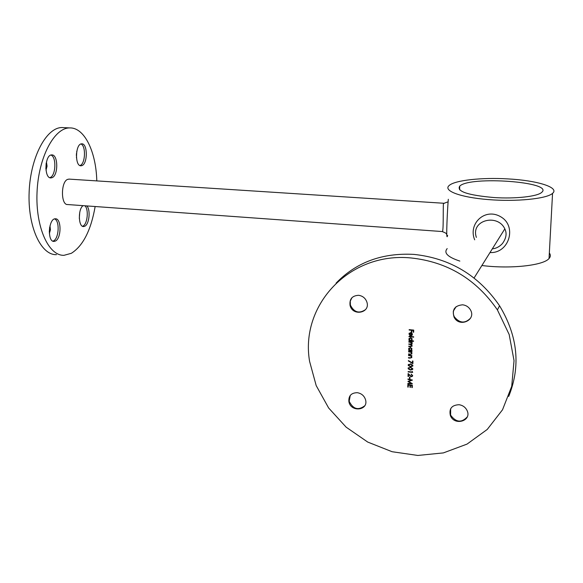 <?xml version="1.0" encoding="UTF-8"?>
<svg xmlns="http://www.w3.org/2000/svg" width="583" height="583" viewBox="0 0 583 583"><rect width="100%" height="100%" fill="white"/><g stroke="black" fill="none" stroke-linecap="round" stroke-linejoin="round"><path stroke-width="0.87" d="M96.793 180.898C96.1 151.748 84.462 127.407 69.749 127.917C54.248 127.641 38.427 157.403 37.035 192.31C35.446 227.217 48.637 256.054 64.043 255.31L71.359 253.299C83.041 245.88 90.977 230.285 95.153 206.528M63.904 127.633L62.126 127.546C46.472 127.254 30.52 156.936 29.15 191.763C27.576 226.59 40.927 255.376 56.485 254.647M69.282 179.127L67.708 179.345C60.719 181.561 60.734 205.384 67.701 204.546L442.111 231.538M83.056 205.653C77.823 209.231 78.341 227.232 83.631 226.547L84.739 226.255C89.279 224.419 90.78 209.618 86.816 205.923M81.941 165.601C87.844 163.772 87.698 143.229 81.758 143.841C75.324 143.374 74.58 166.468 81.044 165.791L81.941 165.601M52.004 177.691C58.468 175.665 58.264 154.276 51.756 154.918C44.672 154.429 43.856 178.631 50.961 177.91L52.004 177.691M55.341 241.085C61.536 238.527 61.587 218.166 55.37 218.8C48.469 218.326 47.099 242.12 54.059 241.413L55.341 241.085M76.366 155.588L76.46 153.482M45.875 168.917L46.166 163.269M49.285 232.172L49.679 227.21M49.366 233.586L50.43 229.768L49.985 225.825M52.864 241.143L53.425 240.925C58.963 238.673 59.947 220.877 54.634 218.916M45.999 170.207L47.063 166.155L46.421 162.008M49.795 177.662L50.058 177.567C55.888 175.782 56.653 156.973 50.969 155.042M76.46 157.789L76.767 151.303M79.944 165.536L80.075 165.485C85.373 163.889 86.138 145.91 80.971 143.986M79.303 218.406L79.74 212.394M82.509 226.277L82.895 226.117C87.443 224.273 88.951 209.479 84.972 205.792M446.461 234.118C446.746 233.601 445.325 232.741 442.191 231.546C443.729 233.222 442.963 206.528 443.452 203.591L444.304 203.292M507.822 178.901C536.812 180.38 559.935 187.383 552.553 193.367C546.694 198.839 516.203 201.886 488.19 199.575C460.096 197.346 442.767 190.663 449.202 185.467C454.929 180.242 481.813 177.334 507.822 178.901M549.339 252.993C550.782 254.895 550.68 256.739 549.04 258.531C543.392 265.556 510.016 269.149 481.886 265.513M459.841 261.089C447.722 257.067 443.51 252.905 447.19 248.598M474.679 239.824C467.704 223.376 485.836 206.571 501.934 217.539C516.764 227.283 508.828 253.292 490.267 252.57L490.004 252.548M448.32 199.269C447.708 204.633 445.565 244.437 447.613 235.394M494.144 197.557C515.394 198.963 537.475 196.5 541.68 192.39C554.666 181.845 469.621 175.745 459.739 186.13C456.372 191.421 467.836 195.232 494.144 197.557M492.336 248.817C496.067 248.526 499.434 246.769 502.437 243.556C506.27 238.236 507.072 233.346 504.82 228.879L504.82 228.871C497.707 213.334 470.386 220.024 476.369 237.398M407.962 379.387L407.969 378.994L412.465 380.072L408.719 381.479L412.378 383.723L407.86 383.782L407.867 383.395L411.117 383.352L407.911 381.435L411.204 380.16L407.962 379.387L408.042 379.016M412.232 375.554L411.226 374.053L412.698 375.627L411.321 376.778L408.545 374.512L408.494 376.516L408.034 376.465L408.107 373.543L411.292 376.385L412.305 375.437L411.212 374.439M408.115 368.339L410.519 367.159L412.866 368.864L410.447 370.088L408.187 368.806L408.326 367.691M412.48 360.979L412.946 361.03L412.881 363.69L408.289 360.913L408.494 360.6L412.429 362.983L412.48 360.979M408.632 351.527L411.948 351.877L411.343 352.205L411.97 353.487L410.257 354.493L408.566 354.318L408.574 353.925L410.891 354.121L411.562 353.371L410.709 352.198L408.625 351.921L408.632 351.527M408.872 341.762L412.188 342.104L411.605 342.432L412.21 343.598L411.387 344.531L412.159 345.785L410.549 346.696L408.756 346.513L408.763 346.12L410.563 346.309L411.685 345.296L408.814 343.941L410.505 344.116L411.744 343.125L408.872 341.762M409.004 336.325L413.668 336.799L413.66 337.193L408.989 336.719L409.004 336.325M409.164 329.643L413.719 330.095L413.668 332.237L413.201 332.186L413.245 330.444L411.838 330.306L411.795 332.048L411.328 331.997L411.372 330.255L409.149 330.036L409.164 329.643M459.054 404.719C462.756 405.302 465.423 407.225 467.063 410.498C472.179 420.977 454.317 426.29 450.375 415.548C448.866 408.676 451.759 405.068 459.054 404.719M462.618 304.807C466.006 305.222 468.594 306.869 470.372 309.748C476.741 320.067 459.222 327.952 454.091 317.174C451.869 309.704 454.711 305.587 462.618 304.807M358.611 295.304C362.662 295.902 365.41 298.124 366.853 301.972C370.701 312.976 352.635 316.635 350.07 305.448C349.312 299.05 352.161 295.668 358.611 295.304M357.35 392.694C361.569 393.452 364.309 395.842 365.577 399.865C368.609 410.607 350.755 412.494 348.889 401.702C348.459 395.784 351.279 392.782 357.35 392.694M410.891 257.941C447.365 261.825 476.202 279.155 497.416 309.916L509.178 334.533L514.031 360.629L511.721 386.31L502.524 409.776L487.235 429.452L467.027 444.108L443.364 452.911L417.851 455.454L392.111 451.723L367.735 442.074L346.156 427.179L328.637 407.976L316.197 385.603L309.595 361.402C299.924 305.623 348.882 251.885 410.891 257.941M409.412 333.935L409.878 335.517L408.996 333.942L410.753 332.507L411.853 332.988L412.443 334.299L411.758 335.524L410.592 335.757L410.665 332.893L409.412 333.935M413.566 340.953L413.558 341.339L408.894 340.866L409.477 340.53L408.872 339.16L410.643 337.674L412.196 338.847L411.583 340.749L413.566 340.953M411.984 350.594L411.97 350.988L408.654 350.638L409.237 350.31L408.639 348.947L410.403 347.468L411.962 348.656L411.365 350.536L411.984 350.594M408.545 355.207L411.86 355.557L411.248 355.885L411.875 357.16L410.17 358.166L408.479 357.984L408.486 357.598L410.796 357.794L411.474 357.051L410.621 355.878L408.537 355.594L408.545 355.207M408.195 365.024L410.6 363.836L412.946 365.541L410.534 366.773L408.268 365.49L408.413 364.368M412.225 371.342L412.662 372.442L408.144 371.939L408.151 371.553L412.203 372.005L412.225 371.342M409.528 377.019L409.987 377.07L409.951 378.724L409.485 378.673L409.528 377.019M407.838 384.656L412.341 385.174L412.276 387.593L411.817 387.535L411.868 385.509L410.483 385.348L410.432 387.382L409.973 387.323L410.017 385.297L408.289 385.093L408.238 387.127L407.779 387.076L407.838 384.656M336.078 283.127C356.249 262.284 382.193 252.709 413.894 254.392C450.018 258.203 478.57 275.329 499.558 305.769C517.828 336.078 520.874 366.299 508.697 396.433M364.703 405.819C358.232 410.651 353.065 409.142 349.195 401.279L350.252 395.434M365.556 309.58C359.172 313.916 354.114 312.422 350.383 305.106L350.259 301.127L351.964 297.673M470.612 318.07C465.059 323.725 459.63 323.31 454.317 316.809C452.925 313.953 452.962 311.191 454.419 308.538M467.223 416.947C461.496 423.018 455.957 422.405 450.593 415.103L450.652 408.698M413.668 332.121L413.201 332.186M413.274 332.077L413.245 330.444M413.318 330.335L411.838 330.306M411.802 331.931L411.328 331.997M411.401 331.895L411.372 330.255M411.445 330.146L409.149 330.036M409.951 335.4L408.996 333.942M409.077 333.84L409.281 333.068M412.239 335.057L411.758 335.524M411.831 335.414L410.592 335.757M410.665 335.648L410.665 332.893M410.738 332.784L409.63 333.294M411.853 334.897L412.021 333.665L411.146 332.864L411.008 335.407L412.035 334.278L411.073 332.973M413.66 337.076L408.989 336.719M413.558 341.223L408.894 340.866M408.989 339.845L409.477 340.53M409.062 339.736L408.872 339.16M408.945 339.051L409.171 338.286M412.115 340.239L411.736 340.647M411.744 340.086L411.89 338.854L410.702 337.958L409.528 338.519M410.556 340.64L411.904 339.488L410.629 338.067L409.281 339.219L410.556 340.64M412.188 342.374L411.605 342.432M412.079 344.087L411.387 344.531M412.035 346.244L408.756 346.513M411.824 345.566L410.17 344.356L408.807 344.334M411.882 343.38L410.33 342.185L408.858 342.148M411.977 350.871L408.654 350.638M408.749 349.611L409.237 350.31M408.821 349.501L408.639 348.947M408.712 348.831L408.923 348.08M411.875 350.048L411.525 350.427M411.511 349.858L411.649 348.656L410.461 347.745L409.281 348.321M410.315 350.419L411.664 349.275L410.388 347.854L409.047 348.998L410.315 350.419M411.941 352.154L411.343 352.205M411.831 353.998L408.566 354.318M411.474 353.772L411.562 353.371M411.634 353.262L410.709 352.198M410.782 352.088L408.625 351.921M411.853 355.827L411.248 355.885M411.744 357.671L408.479 357.984M411.387 357.437L411.474 357.051M411.547 356.934L410.621 355.878M410.694 355.761L408.537 355.594M412.881 363.537L408.289 360.913M412.553 360.986L412.429 362.983M412.8 366.088L410.534 366.773M410.607 366.656L408.268 364.907M412.392 365.854L412.502 365.067L410.672 364.105L408.829 364.608M412.487 365.505L410.592 364.222L408.654 365.082L409.412 366.095L410.541 366.386L412.56 365.388M412.72 369.403L410.447 370.088M410.527 369.972L408.187 368.223M412.312 369.17L412.421 368.39L410.585 367.428L408.749 367.931M412.4 368.828L410.512 367.545L408.574 368.405L409.332 369.418L410.461 369.702L412.473 368.711M412.662 372.318L408.144 371.939M412.29 371.386L412.203 372.005M412.56 376.181L411.321 376.778M411.394 376.662L408.545 374.512M408.501 376.392L408.034 376.465M408.107 376.348L408.173 373.616M412.137 375.94L412.305 375.437M409.951 378.6L409.485 378.673M409.558 378.549L409.601 377.026M412.407 380.058L408.719 381.479M412.276 383.607L407.86 383.782M407.911 381.435L411.117 383.352M408.034 379.263L411.204 380.16M412.283 387.462L411.817 387.535M411.89 387.418L411.868 385.509M411.941 385.385L410.483 385.348M410.432 387.25L409.973 387.323M410.046 387.207L410.017 385.297M410.097 385.174L408.289 385.093M408.246 386.995L407.779 387.076M407.852 386.952L407.911 384.663M69.749 127.917L62.126 127.546M53.556 241.377L54.059 241.413M50.546 177.881L50.961 177.91M83.216 226.517L83.631 226.547M447.467 202.039L444.064 203.278L68.838 179.098M549.04 258.531L552.553 193.367M459.615 189.854L459.739 186.13M504.82 228.871L474.081 277.982M456.117 306.68L453.261 311.242M499.558 305.769L497.416 309.916M348.889 401.702L349.195 401.279M454.091 317.174L454.317 316.809M450.375 415.548L450.593 415.103"/></g></svg>
